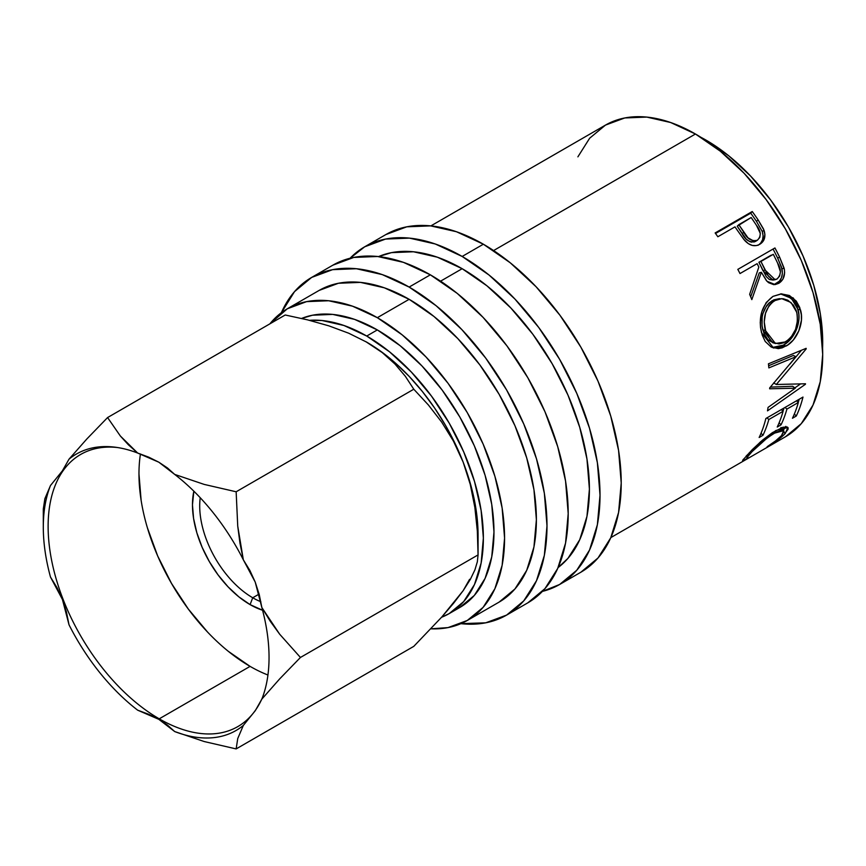 <?xml version="1.0" encoding="UTF-8"?>
<svg xmlns="http://www.w3.org/2000/svg" width="866" height="866" viewBox="0 0 866 866"><rect width="100%" height="100%" fill="white"/><g stroke="black" fill="none" stroke-linecap="round" stroke-linejoin="round"><path stroke-width="1.3" d="M140.444 453.968A157.125 90.713 -120 0 0 250.079 666.376L159.236 718.823A157.125 90.713 60 0 1 56.582 580.361A157.125 90.713 60 0 1 80.668 454.455A157.125 90.713 60 0 1 117.754 447.56A157.125 90.713 -120 0 0 50.152 551.945A157.125 90.713 -120 0 0 159.236 718.823L158.824 719.332L148.79 714.331L137.651 710.174A159.625 92.164 60 0 1 69.009 624.776L66.401 611.84L62.428 599.467L57.059 587.765L50.488 577.048A159.625 92.164 60 0 1 50.488 485.512L62.363 470.866L69.009 459.175A159.625 92.164 60 0 1 115.903 447.289A159.625 92.164 60 0 1 137.651 453.037L148.811 457.205L158.824 462.195L137.651 453.037L128.374 444.767L120.363 436.02L107.579 417.553L86.817 438.997L69.009 459.175A159.625 92.164 60 0 1 137.651 453.037L120.363 436.02L107.579 417.553L86.817 438.997L69.009 459.175L62.363 470.866L50.488 485.512L44.88 498.664L43.3 509.002L43.3 527.134A159.625 92.164 60 0 1 50.488 485.512L44.88 498.664L43.3 509.002M200.219 497.733A74.985 43.289 -120 0 0 252.731 597.767L250.079 604.609A81.48 47.045 60 0 1 193.843 491.184L192.469 504.813L193.573 518.431L196.853 532.807L202.179 547.388L209.345 561.601L218.07 574.916L228.029 586.812L238.843 596.836L250.079 604.609L252.731 597.767A74.985 43.289 60 0 1 200.219 497.733M385.89 234.556A194.958 112.558 -120 0 1 483.369 244.212L510.258 262.799L536.119 286.787L559.956 315.256L580.848 347.114L597.995 381.127L610.725 416.005L618.573 450.396L621.225 482.979L618.573 512.51L610.725 537.84L597.995 558.007L580.848 572.231A194.958 112.558 -120 0 0 610.725 416.005A194.958 112.558 -120 0 0 483.369 244.212L462.163 256.455A194.958 112.558 60 0 1 589.519 428.248A194.958 112.558 60 0 1 559.642 584.474A194.958 112.558 60 0 1 542.43 591.391L559.642 584.474L576.778 570.25L589.519 550.083L597.367 524.753L600.019 495.222L597.367 462.639L589.519 428.248L576.778 393.38L559.642 359.358L538.749 327.5L514.913 299.03L489.052 275.042L462.163 256.455L483.369 244.212L456.479 231.742L430.619 225.874L406.782 226.816L385.89 234.556L364.683 246.799A194.958 112.558 60 0 1 462.163 256.455L435.262 243.985L409.412 238.118L385.576 239.07L364.683 246.799A194.958 112.558 60 0 0 350.091 258.241L364.683 246.799M332.869 265.169A194.958 112.558 -120 0 1 430.348 274.825L457.248 293.412L483.098 317.4L506.935 345.87L527.827 377.728L544.974 411.74L557.704 446.618L565.552 481.009L568.204 513.592L565.552 543.112L557.704 568.453L544.974 588.609L527.827 602.833A194.958 112.558 -120 0 0 557.704 446.618A194.958 112.558 -120 0 0 430.348 274.825L409.142 287.068A194.958 112.558 60 0 1 536.498 458.861A194.958 112.558 60 0 1 506.621 615.087A194.958 112.558 60 0 1 460.907 623.661L485.729 622.816L506.621 615.077L523.757 600.863L536.498 580.696L544.346 555.366L546.998 525.835L544.346 493.252L536.498 458.861L523.757 423.983L506.621 389.971L485.729 358.113L461.892 329.643L436.031 305.655L409.142 287.068L430.348 274.825L403.459 262.355L377.598 256.488L353.761 257.429L332.869 265.169L311.663 277.412A194.958 112.558 60 0 1 409.142 287.068L382.252 274.598L356.391 268.731L332.555 269.672L311.663 277.412A194.958 112.558 60 0 0 281.374 312.702L294.516 291.636L311.663 277.412M301.606 318.439L312.529 315.213L332.696 314.401L354.573 319.37L377.327 329.924L366.729 336.04A164.962 95.238 60 0 1 474.492 481.409A164.962 95.238 60 0 1 449.205 613.593A164.962 95.238 60 0 1 441.573 617.252L449.205 613.593L463.711 601.556L474.492 584.496L481.128 563.062L483.369 538.078L481.128 510.507L474.492 481.409L463.711 451.9L449.205 423.117L431.528 396.163L411.361 372.066L389.483 351.769L366.729 336.04L377.327 329.924L400.081 345.653L421.969 365.95L442.136 390.036L459.814 416.99L474.319 445.774L485.09 475.282L491.736 504.391L493.977 531.962L491.736 556.935L485.09 578.38L474.319 595.44L459.814 607.477A164.962 95.238 -120 0 0 485.09 475.293A164.962 95.238 -120 0 0 377.327 329.924A164.962 95.238 -120 0 0 301.606 318.45M454.347 610.238A164.962 95.238 -120 0 0 459.814 607.477L449.205 613.593M706.05 140.13L728.815 155.858L750.692 176.155L770.859 200.252L788.536 227.206L803.042 255.99L813.823 285.499L820.459 314.596L822.581 348.089A164.962 95.238 -120 0 0 706.05 140.13A164.962 95.238 -120 0 0 700.875 137.283L706.05 140.13M319.164 290.402L338.444 283.258L360.44 282.381L384.32 287.804L409.142 299.311L433.963 316.469L457.833 338.606L479.84 364.889L499.119 394.301L514.945 425.704L526.701 457.887L533.943 489.636L536.39 519.708L533.943 546.966L526.701 570.348L514.945 588.967L499.119 602.097A179.955 103.898 -120 0 0 526.701 457.897A179.955 103.898 -120 0 0 409.142 299.311L377.327 317.681A179.955 103.898 60 0 1 494.887 476.257A179.955 103.898 60 0 1 467.304 620.457A179.955 103.898 60 0 1 430.889 628.824L448.025 627.601L467.304 620.457L483.131 607.337L494.887 588.718L502.128 565.336L504.575 538.078L502.128 508.006L494.887 476.257L483.131 444.063L467.304 412.66L448.025 383.259L426.029 356.976L402.149 334.839L377.327 317.681L409.142 299.311A179.955 103.898 -120 0 0 319.164 290.402L287.35 308.761A179.955 103.898 60 0 1 377.327 317.681L352.505 306.174L328.636 300.751L306.629 301.628L287.35 308.761L269.9 323.841A179.955 103.898 60 0 1 287.35 308.761M462.163 268.698L440.577 281.169L462.163 268.698A179.955 103.898 -120 0 0 378.583 256.585L391.464 252.645L413.461 251.768L437.341 257.191L462.163 268.698A179.955 103.898 -120 0 1 577.979 421.634A179.955 103.898 -120 0 1 558.115 567.544L567.966 558.353L579.722 539.735L586.964 516.352L589.41 489.106L586.964 459.023L579.722 427.284L567.966 395.091L552.14 363.688L532.861 334.276L510.853 308.004L486.984 285.856L462.163 268.698M695.452 134.013L493.598 250.555L695.452 134.013A179.955 103.898 -120 0 0 605.475 125.105L624.754 117.96L646.75 117.083L670.63 122.507L695.452 134.013L720.274 151.171L744.143 173.308L766.15 199.591L785.43 228.992L801.256 260.395L813.012 292.589L820.254 324.339L822.7 354.41L820.254 381.668L813.012 405.05L801.256 423.669L785.43 436.8A179.955 103.898 -120 0 0 813.012 292.589A179.955 103.898 -120 0 0 695.452 134.013M743.439 238.897L744.977 240.737C749.848 245.782 754.773 246.972 759.774 244.288C764.548 241.311 765.966 236.624 764.018 230.226L762.242 231.482L756.473 221.36A176.209 101.733 -120 0 0 750.735 213.155A176.209 101.733 60 0 1 756.473 221.36L758.107 219.899L756.473 221.36L762.242 231.482L764.018 230.226L758.107 219.899A179.955 103.898 -120 0 0 752.251 211.52L750.735 213.155L715.533 233.484L750.735 213.155L752.251 211.52A179.955 103.898 60 0 1 758.107 219.899L763.476 228.916L764.916 234.48L763.693 240.369L758.908 244.742L756.245 245.608L752.305 245.446L748.408 243.692L743.872 239.438L737.096 229.923A179.955 103.898 -120 0 0 734.974 226.86L717.849 236.754A179.955 103.898 -120 0 0 715.143 232.943L752.251 211.52L715.143 232.943A179.955 103.898 -120 0 1 717.849 236.754L734.974 226.86A179.955 103.898 -120 0 1 737.096 229.923M774.94 247.957A179.955 103.898 60 0 1 779.681 257.289L784.38 269.413L784.618 272.844L782.907 279.177L778.761 283.323L773.684 284.643L768.564 282.673L766.367 280.584L761.366 272.281L751.818 299.625A179.955 103.898 -120 0 0 749.653 294.332L758.832 267.064A179.955 103.898 -120 0 0 757.122 263.665L739.997 273.548A179.955 103.898 -120 0 0 737.821 269.38L774.94 247.957L737.821 269.38A179.955 103.898 -120 0 1 739.997 273.548L757.122 263.665A179.955 103.898 -120 0 1 758.832 267.064L749.653 294.332A179.955 103.898 -120 0 1 751.818 299.625L761.366 272.281L766.962 281.255L775.124 284.589L778.761 283.323C783.643 280.162 785.44 275.15 784.141 268.276L779.681 257.289L777.603 257.971L781.955 268.741L784.141 268.276L781.955 268.741C783.189 275.507 781.37 280.454 776.488 283.583L778.761 283.323L773.955 284.654L779.465 281.125L781.533 277.531L782.388 273.223L781.478 267.053L777.603 257.971L779.681 257.289A179.955 103.898 -120 0 0 774.94 247.957M788.006 344.83L782.215 347.829L778.328 348.641L771.119 346.985L765.241 341.507L762.253 335.164L760.554 327.662L760.229 322.325L761.853 311.717L766.204 302.537L773.013 296.367L781.154 293.866L789.402 295.49L796.276 301.108L799.719 307.441L801.375 314.953L801.429 320.29L798.831 330.844L793.386 339.927L788.006 344.83M769.636 388.802A179.955 103.898 -120 0 0 769.658 387.946L795.973 356.716L768.856 367.898A179.955 103.898 -120 0 0 768.434 363.807L806.138 348.338A179.955 103.898 60 0 1 806.192 348.911L776.304 384.493L805.499 383.768A179.955 103.898 60 0 1 805.423 384.277L767.503 410.852A179.955 103.898 -120 0 0 768.077 407.377L795.291 388.195L769.636 388.802A179.955 103.898 -120 0 0 769.658 387.946L795.973 356.716L793.332 355.461L795.973 356.716L768.856 367.898A179.955 103.898 -120 0 0 768.434 363.807L806.138 348.338A179.955 103.898 -120 0 1 806.192 348.911L805.51 348.597L806.192 348.911L776.304 384.493L773.663 382.891L776.304 384.493L805.499 383.768A179.955 103.898 -120 0 1 805.423 384.277L804.785 383.8L805.423 384.277L767.503 410.852A179.955 103.898 -120 0 0 768.077 407.377L795.291 388.195L792.661 386.268L770.372 387.124L792.661 386.268L795.291 388.195L769.636 388.802M802.988 397.072A179.955 103.898 60 0 1 796.265 416.048L792.455 418.246A179.955 103.898 -120 0 0 798.333 402.495L786.913 409.088A179.955 103.898 60 0 1 781.035 424.838L777.224 427.035A179.955 103.898 -120 0 0 783.102 411.285L768.835 419.523A179.955 103.898 60 0 1 762.957 435.284L759.146 437.482A179.955 103.898 -120 0 0 765.869 418.495L802.988 397.072L765.869 418.495A179.955 103.898 -120 0 1 759.146 437.482L762.957 435.284A179.955 103.898 -120 0 0 768.835 419.523L783.102 411.285L781.251 409.618L783.102 411.285A179.955 103.898 -120 0 1 777.224 427.035L781.035 424.838A179.955 103.898 -120 0 0 786.913 409.088L798.333 402.495L796.482 400.828L798.333 402.495A179.955 103.898 -120 0 1 792.455 418.246L796.265 416.048L794.36 413.991L796.265 416.048A179.955 103.898 -120 0 0 802.988 397.072M742.584 460.734L743.97 460.42L743.309 459.348L743.97 460.42L748.105 457.724C746.34 458.385 746.968 457.086 749.999 453.849L749.231 452.777L749.999 453.849C755.975 446.856 764.039 439.993 774.215 433.227L773.262 432.123L774.215 433.227L783.698 430.629L781.543 435.576C778.393 438.932 773.587 442.645 767.135 446.737L775.6 440.87L781.543 435.576L783.947 431.539L783.254 430.294L781.89 430.131L775.763 432.372L767.417 437.752L752.024 451.684L747.239 457.259L748.105 457.724L743.97 460.42L742.714 460.809L742.725 460.192L752.24 449.649L762.524 440.112L772.245 432.773L782.875 427.263L787.172 426.981L788.092 427.815L788.06 429.265L783.784 434.992L767.449 446.878C775.46 442.006 781.392 437.546 785.224 433.509L787.908 427.49L775.947 430.499L760.597 441.768L746.189 456.057M259.107 594.087L252.731 597.767L259.107 594.087M260.861 601.74A74.985 43.289 60 0 1 252.731 597.767A74.985 43.289 -120 0 0 260.861 601.74M577.893 156.843L589.649 138.224L605.475 125.105L430.878 225.896M309.454 320.333A164.962 95.238 60 0 1 366.729 336.04L343.964 325.497L322.087 320.528L309.443 320.333M365.755 341.615L382.263 352.592L395.004 364.056L405.396 376.374L413.786 389.224L428.367 404.952L441.692 422.121L453.427 441.086L463.148 462.119L469.589 480.922L474.276 499.552L477.112 517.684L478.064 535.015A157.46 90.908 -120 0 0 463.148 462.119A157.46 90.908 -120 0 0 366.729 342.167L381.257 351.661L395.546 363.19L409.337 376.558L422.392 391.529L434.505 407.864L445.46 425.282L455.061 443.468L463.148 462.119L470.227 484.278L474.86 507.433L477.339 531.118L478.064 554.911L477.339 561.796L474.914 569.86L470.325 579.408L463.148 590.699M469.589 579.322L463.148 590.688L453.6 603.234L441.855 616.938L413.786 646.361L236.147 748.917L237.739 738.557L243.335 725.427A159.625 92.164 60 0 1 174.694 731.553L204.17 741.534L236.147 748.917L413.786 646.361L441.855 616.938L463.148 590.688L470.325 579.408L474.914 569.86L477.339 561.796L478.064 554.911L300.437 657.467L279.664 634.193L270.322 621.366L261.857 607.542A159.625 92.164 60 0 1 261.857 699.078L279.696 678.868L300.437 657.467L279.664 634.193L261.857 607.542L255.21 582.071L243.335 559.815L239.958 543.134L237.728 526.073L236.147 491.78L204.181 484.408L174.694 474.416A159.625 92.164 60 0 1 243.335 559.815L237.728 526.073L236.147 491.78L204.181 484.408L174.694 474.416L158.824 462.195L167.495 467.986L174.694 474.416A159.625 92.164 60 0 1 243.335 559.815L249.884 570.477L255.21 582.071L259.237 594.552L261.857 607.542A159.625 92.164 60 0 1 261.857 699.078L279.696 678.868L300.437 657.467L478.064 554.911L477.339 531.118M474.86 507.433L470.227 484.278L463.148 462.119L453.427 441.086L441.692 422.121L428.367 404.952L413.786 389.224L236.147 491.78L413.786 389.224L405.396 376.374L395.004 364.056L382.263 352.592L366.729 342.167L348.727 333.226L328.864 325.854L307.452 319.835L285.217 314.997L107.579 417.553L285.217 314.997L307.452 319.835L328.864 325.854L348.727 333.226L366.729 342.167A157.46 90.908 -120 0 0 366.145 341.832M228.407 651.394L250.079 666.376L159.236 718.823A157.125 90.713 -120 0 0 262.311 697.931A157.125 90.713 60 0 1 237.793 726.606A157.125 90.713 60 0 1 159.236 718.823L158.824 719.332L174.694 731.553L167.474 725.113L158.824 719.332L137.651 710.174A159.625 92.164 60 0 1 69.009 624.776L62.428 599.467L50.488 577.048A159.625 92.164 60 0 1 43.3 527.134M261.857 699.078L255.286 710.672L243.335 725.427A159.625 92.164 60 0 1 174.694 731.553L204.17 741.534L236.147 748.917L237.739 738.557L243.335 725.427L255.286 710.672L261.705 699.457M783.698 430.629L781.413 427.782M748.105 457.724L747.152 457.778L746.081 456.166M785.668 426.743L783.34 430.175M783.925 431.723L785.224 433.509L783.925 431.723M780.948 427.458L781.673 428.648M783.048 430.51L785.798 426.364M785.061 407.421L786.913 409.088L785.061 407.421M784.001 408.027A176.209 101.733 60 0 1 783.016 411.198A176.209 101.733 -120 0 0 784.001 408.027M779.129 422.792L781.035 424.838L779.129 422.792M766.973 417.856L768.835 419.523L766.973 417.856M765.923 418.473A176.209 101.733 60 0 1 765.663 419.339A176.209 101.733 -120 0 0 765.923 418.473M761.052 433.227L762.957 435.284L761.052 433.227M799.231 399.237A176.209 101.733 60 0 1 798.246 402.409A176.209 101.733 -120 0 0 799.231 399.237M800.422 383.984L794.869 387.881L800.422 383.984M801.44 350.275L789.9 364.153L801.44 350.275M793.332 355.461L768.64 365.723L793.332 355.461M786.079 346.043L783.481 345.101L772.191 347.515L775.72 347.731L783.481 345.101L786.079 346.043C796.72 340.576 804.557 322.996 800.465 309.844L793.278 297.991L781.673 293.845L773.013 296.367C761.972 304.724 758.151 316.859 761.539 332.75L773.576 348.056L786.079 346.043M780.569 293.91L791.405 298.315L797.965 309.422L800.465 309.844L797.965 309.422C801.981 322.347 794.122 339.591 783.481 345.101L790.777 339.017L796.255 330.054L798.874 319.662L798.853 314.423L797.24 307.062L793.83 300.892L787.01 295.436L780.569 293.91M763.108 313.135L766.637 305.687L769.225 302.819L773.793 299.842L779.573 298.618M773.349 342.86L767.947 339.721L764.061 333.724L762.026 325.908L762.156 317.292M781.727 298.651L772.191 300.664C763.227 307.495 760.099 317.259 762.805 329.946L765.306 330.379C762.513 317.443 765.598 307.538 774.561 300.664L781.738 298.651L790.994 302.472L796.709 312.247C798.863 325.205 795.107 335.088 785.44 341.897L775.416 343.499L765.306 330.379L762.805 329.946L772.71 342.687L775.416 343.499M759.244 272.898L761.366 272.281L759.244 272.898L750.681 296.832L759.244 272.898M773.057 249.04A176.209 101.733 60 0 1 777.603 257.971A176.209 101.733 -120 0 0 773.057 249.04M773.024 280.054L769.311 279.469L766.237 276.622L758.897 262.257L771.27 255.113L758.897 262.257L762.978 270.69L772.851 280.075L775.124 279.718L765.1 270.084L762.978 270.69L765.1 270.084L760.933 261.467L758.897 262.257L773.295 254.323L760.933 261.467L768.423 276.146L771.53 279.069L773.381 279.707L777.019 279.036L775.124 279.718M777.625 263.112A179.955 103.898 -120 0 0 773.295 254.323A179.955 103.898 -120 0 1 777.625 263.112C781.446 269.51 781.24 274.814 777.019 279.036L779.606 276.092L780.428 271.783L777.625 263.112M758.681 244.872L760.759 243.032L762.589 239.687L763.098 235.66L762.242 231.482C764.126 237.76 762.675 242.393 757.891 245.359M751.915 242.177L749.804 241.668L746.232 239.124L737.215 226.221L742.151 233.679C745.529 240.315 749.988 242.891 755.553 241.387L753.777 242.069M755.553 241.387L757.382 240.228C751.785 241.668 747.261 239.016 743.829 232.272L742.151 233.679L743.829 232.272L738.785 224.662L737.215 226.221L751.158 217.518L738.785 224.662L747.986 237.836L753.626 240.986L757.382 240.228L755.553 241.387M756.516 225.431A179.955 103.898 -120 0 0 751.158 217.518A179.955 103.898 -120 0 1 756.516 225.431C761.138 231.254 761.42 236.18 757.382 240.228L759.807 237.446L760.305 233.43L756.516 225.431M797.153 314.293L796.103 310.277L793.343 305.059L787.876 300.242L783.265 298.759L779.508 298.824L776.163 299.842L771.595 302.819L769.019 305.709L765.512 313.265L764.234 321.914L765.88 332.36L770.502 340.381L773.057 342.449L779.032 343.954L783.849 342.72L788.504 339.732L791.297 336.852L795.562 329.383L797.445 320.756L797.153 314.293M138.971 473.929L141.115 500.191M147.436 527.914L157.699 556.026L171.522 583.435L188.355 609.112L207.559 632.061M262.571 610.238L250.079 604.609A81.48 47.045 60 0 0 262.571 610.238M250.079 666.376A157.125 90.713 -120 0 0 267.94 675.015M580.848 572.231L559.642 584.474M527.827 602.833L506.621 615.087M499.119 602.097L467.304 620.457M785.43 436.8L610.844 537.591M478.064 535.015L478.064 554.911"/></g></svg>

